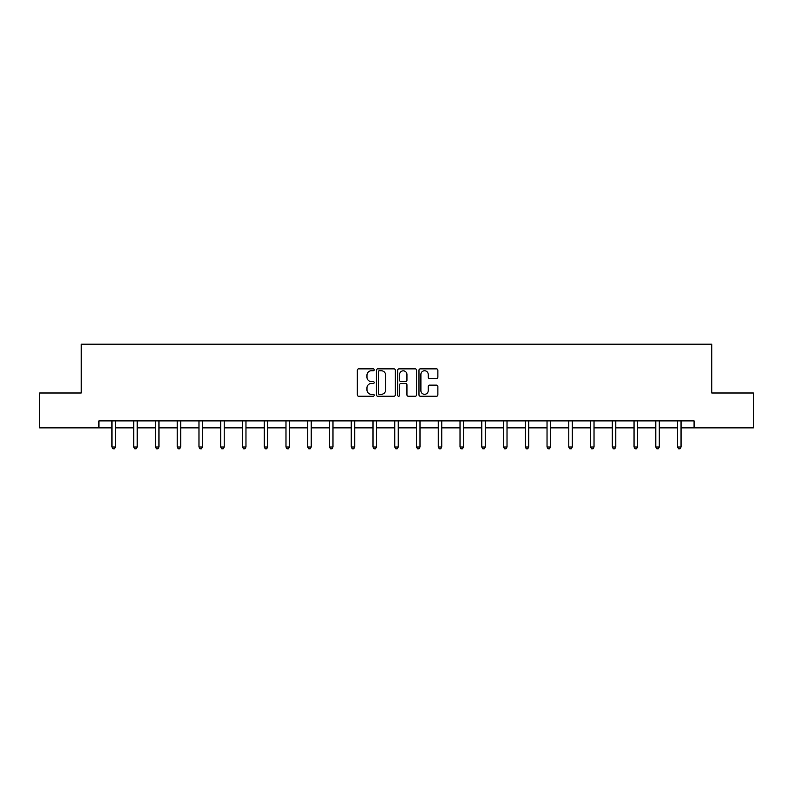 <?xml version="1.0" encoding="UTF-8"?>
<svg xmlns="http://www.w3.org/2000/svg" width="793" height="793" viewBox="0 0 793 793"><rect width="100%" height="100%" fill="white"/><g stroke="black" fill="none" stroke-linecap="round" stroke-linejoin="round"><path stroke-width="1.19" d="M374.187 369.816A0.962 0.962 0 0 0 373.235 368.854L358.684 368.854A1.368 1.368 0 0 0 357.316 370.222L357.316 394.864A1.368 1.368 0 0 0 358.684 396.232L373.235 396.232A0.962 0.962 0 0 0 374.187 395.271A0.962 0.962 0 0 0 373.235 394.309L371.352 394.309A4.381 4.381 0 0 1 366.971 389.928L366.971 387.876A4.381 4.381 0 0 1 371.352 383.495L373.235 383.495A0.962 0.962 0 0 0 374.187 382.543A0.962 0.962 0 0 0 373.235 381.582L371.352 381.582A4.381 4.381 0 0 1 366.971 377.2L366.971 375.148A4.381 4.381 0 0 1 371.352 370.767L373.235 370.767A0.962 0.962 0 0 0 374.187 369.816M436.507 378.499A1.368 1.368 0 0 0 437.875 377.131L437.875 370.222A1.368 1.368 0 0 0 436.507 368.854L420.349 368.854A1.368 1.368 0 0 0 418.982 370.222L418.982 394.864A1.368 1.368 0 0 0 420.349 396.232L436.507 396.232A1.368 1.368 0 0 0 437.875 394.864L437.875 386.508A1.368 1.368 0 0 0 436.507 385.14L429.588 385.14A1.368 1.368 0 0 0 428.22 386.508L428.22 390.652A3.658 3.658 0 0 1 424.562 394.309A3.658 3.658 0 0 1 420.895 390.652L420.895 374.435A3.658 3.658 0 0 1 424.562 370.767A3.658 3.658 0 0 1 428.22 374.435L428.22 377.131A1.368 1.368 0 0 0 429.588 378.499L436.507 378.499M98.917 427.863L39.65 427.863L39.65 393.001L81.203 393.001L81.203 344.192L711.797 344.192L711.797 393.001L753.35 393.001L753.35 427.863L694.083 427.863L694.083 420.885L98.917 420.885L98.917 427.863L111.952 427.863M395.301 370.222A1.368 1.368 0 0 0 393.933 368.854L377.785 368.854A1.368 1.368 0 0 0 376.417 370.222L376.417 394.864A1.368 1.368 0 0 0 377.785 396.232L393.933 396.232A1.368 1.368 0 0 0 395.301 394.864L395.301 370.222M399.067 368.854L415.215 368.854A1.368 1.368 0 0 1 416.583 370.222L416.583 394.864A1.368 1.368 0 0 1 415.215 396.232L408.306 396.232A1.368 1.368 0 0 1 406.938 394.864L406.938 384.873A1.368 1.368 0 0 0 405.57 383.495L400.98 383.495A1.368 1.368 0 0 0 399.613 384.873L399.613 395.271A0.962 0.962 0 0 1 398.651 396.232A0.962 0.962 0 0 1 397.699 395.271L397.699 370.222A1.368 1.368 0 0 1 399.067 368.854M115.441 427.863L133.71 427.863M137.199 427.863L155.458 427.863M158.947 427.863L177.216 427.863M180.705 427.863L198.974 427.863M202.453 427.863L220.722 427.863M224.211 427.863L242.48 427.863M245.969 427.863L264.238 427.863M267.717 427.863L285.986 427.863M289.475 427.863L307.743 427.863M311.223 427.863L329.491 427.863M332.981 427.863L351.249 427.863M354.739 427.863L373.007 427.863M376.487 427.863L394.755 427.863M398.245 427.863L416.513 427.863M419.993 427.863L438.261 427.863M441.751 427.863L460.019 427.863M463.509 427.863L481.777 427.863M485.257 427.863L503.525 427.863M507.014 427.863L525.283 427.863M528.762 427.863L547.031 427.863M550.52 427.863L568.789 427.863M572.278 427.863L590.547 427.863M594.026 427.863L612.295 427.863M615.784 427.863L634.053 427.863M637.542 427.863L655.801 427.863M659.29 427.863L677.559 427.863M681.048 427.863L694.083 427.863M379.292 370.767A0.962 0.962 0 0 0 378.33 371.729L378.33 393.358A0.962 0.962 0 0 0 379.292 394.309L381.274 394.309A4.381 4.381 0 0 0 385.656 389.928L385.656 375.148A4.381 4.381 0 0 0 381.274 370.767L379.292 370.767M406.938 374.504A3.658 3.658 0 0 0 403.28 370.837A3.658 3.658 0 0 0 399.613 374.504L399.613 380.214A1.368 1.368 0 0 0 400.98 381.582L405.57 381.582A1.368 1.368 0 0 0 406.938 380.214L406.938 374.504M115.619 420.885L115.54 421.093A1.398 1.398 0 0 0 115.441 421.618L115.441 446.994L111.952 446.994L111.952 421.618A1.398 1.398 0 0 0 111.853 421.093L111.773 420.885M115.441 446.994L114.39 448.808L113.002 448.808L111.952 446.994M137.377 420.885L137.298 421.093A1.398 1.398 0 0 0 137.199 421.618L137.199 446.994L133.71 446.994L133.71 421.618A1.398 1.398 0 0 0 133.611 421.093L133.521 420.885M137.199 446.994L136.148 448.808L134.751 448.808L133.71 446.994M159.135 420.885L159.046 421.093A1.398 1.398 0 0 0 158.947 421.618L158.947 446.994L155.458 446.994L155.458 421.618A1.398 1.398 0 0 0 155.359 421.093L155.279 420.885M158.947 446.994L157.906 448.808L156.508 448.808L155.458 446.994M180.883 420.885L180.804 421.093A1.398 1.398 0 0 0 180.705 421.618L180.705 446.994L177.216 446.994L177.216 421.618A1.398 1.398 0 0 0 177.117 421.093L177.037 420.885M180.705 446.994L179.654 448.808L178.266 448.808L177.216 446.994M202.641 420.885L202.562 421.093A1.398 1.398 0 0 0 202.453 421.618L202.453 446.994L198.974 446.994L198.974 421.618A1.398 1.398 0 0 0 198.874 421.093L198.785 420.885M202.453 446.994L201.412 448.808L200.014 448.808L198.974 446.994M224.389 420.885L224.31 421.093A1.398 1.398 0 0 0 224.211 421.618L224.211 446.994L220.722 446.994L220.722 421.618A1.398 1.398 0 0 0 220.623 421.093L220.543 420.885M224.211 446.994L223.16 448.808L221.772 448.808L220.722 446.994M246.147 420.885L246.068 421.093A1.398 1.398 0 0 0 245.969 421.618L245.969 446.994L242.48 446.994L242.48 421.618A1.398 1.398 0 0 0 242.38 421.093L242.291 420.885M245.969 446.994L244.918 448.808L243.52 448.808L242.48 446.994M267.905 420.885L267.816 421.093A1.398 1.398 0 0 0 267.717 421.618L267.717 446.994L264.238 446.994L264.238 421.618A1.398 1.398 0 0 0 264.128 421.093L264.049 420.885M267.717 446.994L266.676 448.808L265.278 448.808L264.238 446.994M289.653 420.885L289.574 421.093A1.398 1.398 0 0 0 289.475 421.618L289.475 446.994L285.986 446.994L285.986 421.618A1.398 1.398 0 0 0 285.886 421.093L285.807 420.885M289.475 446.994L288.424 448.808L287.036 448.808L285.986 446.994M311.411 420.885L311.332 421.093A1.398 1.398 0 0 0 311.223 421.618L311.223 446.994L307.743 446.994L307.743 421.618A1.398 1.398 0 0 0 307.644 421.093L307.555 420.885M311.223 446.994L310.182 448.808L308.784 448.808L307.743 446.994M333.169 420.885L333.08 421.093A1.398 1.398 0 0 0 332.981 421.618L332.981 446.994L329.491 446.994L329.491 421.618A1.398 1.398 0 0 0 329.392 421.093L329.313 420.885M332.981 446.994L331.94 448.808L330.542 448.808L329.491 446.994M354.917 420.885L354.838 421.093A1.398 1.398 0 0 0 354.739 421.618L354.739 446.994L351.249 446.994L351.249 421.618A1.398 1.398 0 0 0 351.15 421.093L351.061 420.885M354.739 446.994L353.688 448.808L352.29 448.808L351.249 446.994M376.675 420.885L376.586 421.093A1.398 1.398 0 0 0 376.487 421.618L376.487 446.994L373.007 446.994L373.007 421.618A1.398 1.398 0 0 0 372.898 421.093L372.819 420.885M376.487 446.994L375.446 448.808L374.048 448.808L373.007 446.994M398.423 420.885L398.344 421.093A1.398 1.398 0 0 0 398.245 421.618L398.245 446.994L394.755 446.994L394.755 421.618A1.398 1.398 0 0 0 394.656 421.093L394.577 420.885M398.245 446.994L397.194 448.808L395.806 448.808L394.755 446.994M420.181 420.885L420.102 421.093A1.398 1.398 0 0 0 419.993 421.618L419.993 446.994L416.513 446.994L416.513 421.618A1.398 1.398 0 0 0 416.414 421.093L416.325 420.885M419.993 446.994L418.952 448.808L417.554 448.808L416.513 446.994M441.939 420.885L441.85 421.093A1.398 1.398 0 0 0 441.751 421.618L441.751 446.994L438.261 446.994L438.261 421.618A1.398 1.398 0 0 0 438.162 421.093L438.083 420.885M441.751 446.994L440.71 448.808L439.312 448.808L438.261 446.994M463.687 420.885L463.608 421.093A1.398 1.398 0 0 0 463.509 421.618L463.509 446.994L460.019 446.994L460.019 421.618A1.398 1.398 0 0 0 459.92 421.093L459.831 420.885M463.509 446.994L462.458 448.808L461.06 448.808L460.019 446.994M485.445 420.885L485.356 421.093A1.398 1.398 0 0 0 485.257 421.618L485.257 446.994L481.777 446.994L481.777 421.618A1.398 1.398 0 0 0 481.668 421.093L481.589 420.885M485.257 446.994L484.216 448.808L482.818 448.808L481.777 446.994M507.193 420.885L507.114 421.093A1.398 1.398 0 0 0 507.014 421.618L507.014 446.994L503.525 446.994L503.525 421.618A1.398 1.398 0 0 0 503.426 421.093L503.347 420.885M507.014 446.994L505.964 448.808L504.576 448.808L503.525 446.994M528.951 420.885L528.872 421.093A1.398 1.398 0 0 0 528.762 421.618L528.762 446.994L525.283 446.994L525.283 421.618A1.398 1.398 0 0 0 525.184 421.093L525.095 420.885M528.762 446.994L527.722 448.808L526.324 448.808L525.283 446.994M550.709 420.885L550.62 421.093A1.398 1.398 0 0 0 550.52 421.618L550.52 446.994L547.031 446.994L547.031 421.618A1.398 1.398 0 0 0 546.932 421.093L546.853 420.885M550.52 446.994L549.48 448.808L548.082 448.808L547.031 446.994M572.457 420.885L572.377 421.093A1.398 1.398 0 0 0 572.278 421.618L572.278 446.994L568.789 446.994L568.789 421.618A1.398 1.398 0 0 0 568.69 421.093L568.611 420.885M572.278 446.994L571.228 448.808L569.84 448.808L568.789 446.994M594.215 420.885L594.126 421.093A1.398 1.398 0 0 0 594.026 421.618L594.026 446.994L590.547 446.994L590.547 421.618A1.398 1.398 0 0 0 590.438 421.093L590.359 420.885M594.026 446.994L592.986 448.808L591.588 448.808L590.547 446.994M615.963 420.885L615.883 421.093A1.398 1.398 0 0 0 615.784 421.618L615.784 446.994L612.295 446.994L612.295 421.618A1.398 1.398 0 0 0 612.196 421.093L612.117 420.885M615.784 446.994L614.734 448.808L613.346 448.808L612.295 446.994M637.721 420.885L637.641 421.093A1.398 1.398 0 0 0 637.542 421.618L637.542 446.994L634.053 446.994L634.053 421.618A1.398 1.398 0 0 0 633.954 421.093L633.865 420.885M637.542 446.994L636.492 448.808L635.094 448.808L634.053 446.994M659.479 420.885L659.389 421.093A1.398 1.398 0 0 0 659.29 421.618L659.29 446.994L655.801 446.994L655.801 421.618A1.398 1.398 0 0 0 655.702 421.093L655.623 420.885M659.29 446.994L658.249 448.808L656.852 448.808L655.801 446.994M681.227 420.885L681.147 421.093A1.398 1.398 0 0 0 681.048 421.618L681.048 446.994L677.559 446.994L677.559 421.618A1.398 1.398 0 0 0 677.46 421.093L677.381 420.885M681.048 446.994L679.997 448.808L678.61 448.808L677.559 446.994"/></g></svg>
